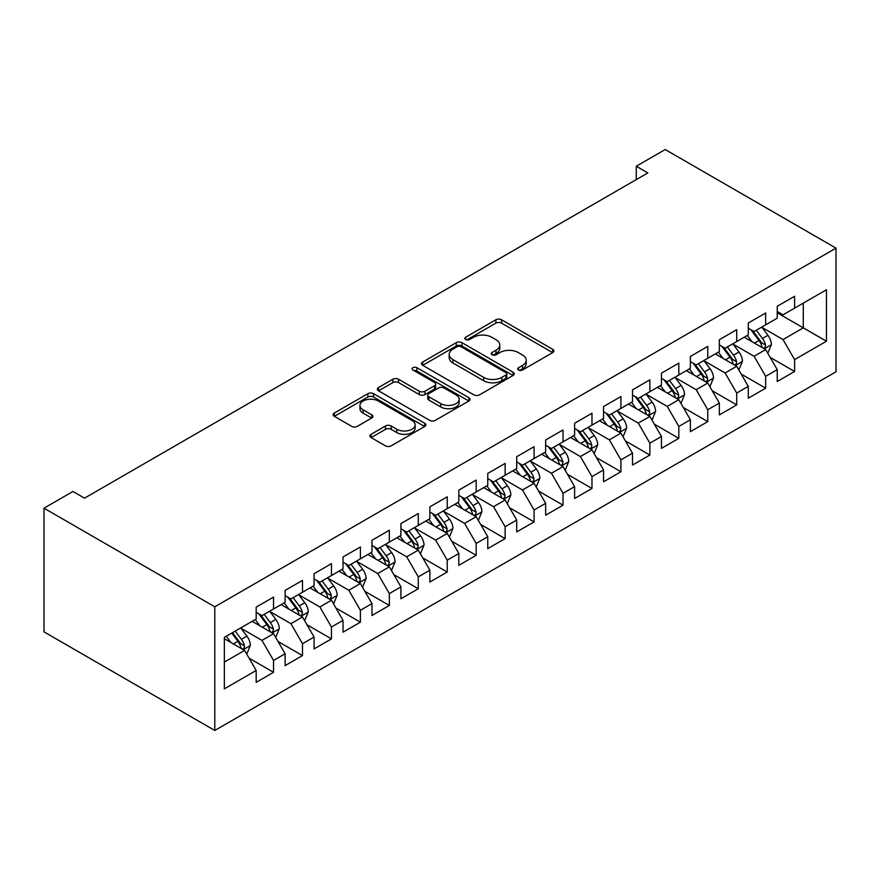 <?xml version="1.0" encoding="UTF-8"?>
<svg xmlns="http://www.w3.org/2000/svg" width="880" height="880" viewBox="0 0 880 880"><rect width="100%" height="100%" fill="white"/><g stroke="black" fill="none" stroke-linecap="round" stroke-linejoin="round"><path stroke-width="1.32" d="M518.529 370.018A2.816 1.628 0 0 0 522.511 370.018L552.695 352.594A4.015 2.321 0 0 0 553.872 350.955A4.015 2.321 0 0 0 552.695 349.316L501.556 319.781A4.015 2.321 0 0 0 495.869 319.781L465.674 337.216A2.816 1.628 0 0 0 464.86 338.36A2.816 1.628 0 0 0 465.674 339.504A2.816 1.628 0 0 0 469.656 339.504L473.561 337.249A12.859 7.425 0 0 1 491.744 337.249L496.012 339.713A12.859 7.425 0 0 1 499.774 344.96A12.859 7.425 0 0 1 496.012 350.218L492.107 352.473A2.816 1.628 0 0 0 491.282 353.617A2.816 1.628 0 0 0 492.107 354.761A2.816 1.628 0 0 0 496.078 354.761L499.994 352.506A12.859 7.425 0 0 1 518.177 352.506L522.434 354.97A12.859 7.425 0 0 1 526.207 360.217A12.859 7.425 0 0 1 522.434 365.475L518.529 367.73A2.816 1.628 0 0 0 517.704 368.874A2.816 1.628 0 0 0 518.529 370.018L518.529 367.73M371.129 434.291A4.015 2.321 0 0 0 369.952 435.93A4.015 2.321 0 0 0 371.129 437.569L385.484 445.852A4.015 2.321 0 0 0 391.16 445.852L424.688 426.492A4.015 2.321 0 0 0 425.865 424.853A4.015 2.321 0 0 0 424.688 423.214L373.549 393.69A4.015 2.321 0 0 0 367.862 393.69L334.334 413.039A4.015 2.321 0 0 0 333.157 414.678A4.015 2.321 0 0 0 334.334 416.328L351.67 426.327A4.015 2.321 0 0 0 357.357 426.327L371.701 418.044A4.015 2.321 0 0 0 372.878 416.405A4.015 2.321 0 0 0 371.701 414.766L363.11 409.805A10.747 6.204 0 0 1 359.953 405.416A10.747 6.204 0 0 1 366.597 399.685A10.747 6.204 0 0 1 378.312 401.027L411.972 420.464A10.747 6.204 0 0 1 415.129 424.853A10.747 6.204 0 0 1 408.485 430.584A10.747 6.204 0 0 1 396.781 429.242L391.16 425.997A4.015 2.321 0 0 0 385.484 425.997L371.129 434.291L371.129 437.569M44 508.189L214.786 606.793L214.786 730.466L44 631.862L44 508.189L72.952 491.469L84.524 498.157L647.845 172.931L636.262 166.243L636.262 179.619M636.262 166.243L665.214 149.534L836 248.138L214.786 606.793M473.847 394.834A4.015 2.321 0 0 0 479.534 394.834L513.062 375.474A4.015 2.321 0 0 0 514.239 373.835A4.015 2.321 0 0 0 513.062 372.196L461.912 342.672A4.015 2.321 0 0 0 456.236 342.672L422.708 362.021A4.015 2.321 0 0 0 421.531 363.66A4.015 2.321 0 0 0 422.708 365.31L473.847 394.834M414.029 370.634A2.816 1.628 0 0 1 416.878 371.03L416.878 367.686L468.875 397.705A4.015 2.321 0 0 1 470.052 399.344A4.015 2.321 0 0 1 468.875 400.983L435.347 420.343A4.015 2.321 0 0 1 429.66 420.343L378.521 390.819L378.521 387.53A4.015 2.321 0 0 0 377.344 389.169A4.015 2.321 0 0 0 378.521 390.819M378.521 387.53L392.865 379.247A4.015 2.321 0 0 1 398.552 379.247L419.298 391.226A4.015 2.321 0 0 0 424.974 391.226L434.5 385.726A4.015 2.321 0 0 0 435.677 384.087A4.015 2.321 0 0 0 434.5 382.448L412.896 369.985A2.816 1.628 0 0 1 412.082 368.83A2.816 1.628 0 0 1 413.809 367.334A2.816 1.628 0 0 1 416.878 367.686M214.786 730.466L836 371.811L836 248.138M777.238 312.818L803.286 327.855L803.286 303.127L826.452 289.751L794.607 308.132L794.607 296.274L777.238 306.295L777.238 318.164L765.655 324.852L765.655 312.983L748.286 323.015L748.286 334.873L736.714 341.561L736.714 329.692L719.345 339.724L719.345 351.593L707.762 358.27L707.762 346.412L690.393 356.433L690.393 368.302L678.821 374.99L678.821 363.121L661.452 373.153L661.452 385.011L649.869 391.699L649.869 379.83L632.5 389.862L632.5 401.731L620.917 408.408L620.917 396.55L603.548 406.571L603.548 418.44L591.976 425.128L591.976 413.259L574.607 423.291L574.607 435.149L563.024 441.837L563.024 429.968L545.655 440L545.655 451.869L534.083 458.546L534.083 446.688L516.714 456.709L516.714 468.578L505.131 475.266L505.131 463.397L487.762 473.429L487.762 485.287L476.179 491.975L476.179 480.106L458.821 490.138L458.821 502.007L447.238 508.684L447.238 496.826L429.869 506.847L429.869 518.716L418.286 525.404L418.286 513.535L400.917 523.567L400.917 535.425L389.345 542.113L389.345 530.244L371.976 540.276L371.976 552.145L360.393 558.822L360.393 546.964L343.024 556.985L343.024 568.854L331.452 575.542L331.452 563.673L314.083 573.705L314.083 585.563L302.5 592.251L302.5 580.382L285.131 590.414L285.131 602.283L273.548 608.96L273.548 597.102L256.179 607.123L256.179 618.992L224.345 637.373L224.345 688.853L256.179 670.472L244.607 650.408L224.345 638.715M826.452 289.751L826.452 341.231L794.607 359.612L783.024 339.559L762.036 327.437M770.143 357.357L794.607 371.481L794.607 359.612M794.607 371.481L777.238 381.502L777.238 369.644L765.655 376.321L754.083 356.268L733.095 344.157M741.202 374.066L765.655 388.19L765.655 376.321M765.655 388.19L748.286 398.222L748.286 386.353L736.714 393.041L725.131 372.988L704.143 360.866M712.25 390.786L736.714 404.899L736.714 393.041M736.714 404.899L719.345 414.931L719.345 403.062L707.762 409.75L696.179 389.697L675.202 377.575M683.298 407.495L707.762 421.619L707.762 409.75M707.762 421.619L690.393 431.64L690.393 419.782L678.821 426.459L667.238 406.406L646.25 394.295M654.357 424.204L678.821 438.328L678.821 426.459M678.821 438.328L661.452 448.36L661.452 436.491L649.869 443.179L638.286 423.115L617.298 411.004M625.405 440.924L649.869 455.037L649.869 443.179M649.869 455.037L632.5 465.069L632.5 453.2L620.917 459.888L609.345 439.835L588.357 427.713M596.464 457.633L620.917 471.757L620.917 459.888M620.917 471.757L603.548 481.778L603.548 469.92L591.976 476.597L580.393 456.544L559.405 444.433M567.512 474.342L591.976 488.466L591.976 476.597M591.976 488.466L574.607 498.498L574.607 486.629L563.024 493.317L551.452 473.253L530.464 461.142M538.571 491.062L563.024 505.175L563.024 493.317M563.024 505.175L545.655 515.207L545.655 503.338L534.083 510.026L522.5 489.973L501.512 477.851M509.619 507.771L534.083 521.895L534.083 510.026M534.083 521.895L516.714 531.916L516.714 520.058L505.131 526.735L493.548 506.682L472.56 494.571M480.667 524.48L505.131 538.604L505.131 526.735M505.131 538.604L487.762 548.636L487.762 536.767L476.179 543.455L464.607 523.391L443.619 511.28M451.726 541.2L476.179 555.313L476.179 543.455M476.179 555.313L458.821 565.345L458.821 553.476L447.238 560.164L435.655 540.111L414.667 527.989M422.774 557.909L447.238 572.033L447.238 560.164M447.238 572.033L429.869 582.054L429.869 570.196L418.286 576.873L406.714 556.82L385.726 544.709M393.833 574.618L418.286 588.742L418.286 576.873M418.286 588.742L400.917 598.774L400.917 586.905L389.345 593.593L377.762 573.529L356.774 561.418M364.881 591.338L389.345 605.451L389.345 593.593M389.345 605.451L371.976 615.483L371.976 603.614L360.393 610.302L348.821 590.249L327.833 578.127M335.929 608.047L360.393 622.171L360.393 610.302M360.393 622.171L343.024 632.192L343.024 620.334L331.452 627.011L319.869 606.958L298.881 594.847M306.988 624.756L331.452 638.88L331.452 627.011M331.452 638.88L314.083 648.912L314.083 637.043L302.5 643.731L290.917 623.667L269.929 611.556M278.036 641.476L302.5 655.589L302.5 643.731M302.5 655.589L285.131 665.621L285.131 653.752L273.548 660.44L261.976 640.387L240.988 628.265M249.095 658.185L273.548 672.309L273.548 660.44M273.548 672.309L256.179 682.33L256.179 670.472M256.179 612.304L261.976 615.648L273.548 608.96M224.345 662.112L244.607 650.408M285.131 595.595L290.917 598.939L302.5 592.251M261.976 640.387L273.548 633.699L252.131 621.335M285.131 653.752L273.548 633.699M314.083 578.886L319.869 582.219L331.452 575.542M290.917 623.667L302.5 616.99L281.083 604.615M314.083 637.043L302.5 616.99M343.024 562.166L348.821 565.51L360.393 558.822M319.869 606.958L331.452 600.27L310.024 587.906M343.024 620.334L331.452 600.27M371.976 545.457L377.762 548.801L389.345 542.113M348.821 590.249L360.393 583.561L338.976 571.197M371.976 603.614L360.393 583.561M400.917 528.748L406.714 532.081L418.286 525.404M377.762 573.529L389.345 566.852L367.917 554.477M400.917 586.905L389.345 566.852M429.869 512.028L435.655 515.372L447.238 508.684M406.714 556.82L418.286 550.132L396.869 537.768M429.869 570.196L418.286 550.132M458.821 495.319L464.607 498.663L476.179 491.975M435.655 540.111L447.238 533.423L425.81 521.059M458.821 553.476L447.238 533.423M487.762 478.61L493.548 481.943L505.131 475.266M464.607 523.391L476.179 516.714L454.762 504.339M487.762 536.767L476.179 516.714M516.714 461.89L522.5 465.234L534.083 458.546M493.548 506.682L505.131 499.994L483.714 487.63M516.714 520.058L505.131 499.994M545.655 445.181L551.452 448.525L563.024 441.837M522.5 489.973L534.083 483.285L512.655 470.921M545.655 503.338L534.083 483.285M574.607 428.472L580.393 431.816L591.976 425.128M551.452 473.253L563.024 466.576L541.607 454.201M574.607 486.629L563.024 466.576M603.548 411.752L609.345 415.096L620.917 408.408M580.393 456.544L591.976 449.856L570.548 437.492M603.548 469.92L591.976 449.856M632.5 395.043L638.286 398.387L649.869 391.699M609.345 439.835L620.917 433.147L599.5 420.783M632.5 453.2L620.917 433.147M661.452 378.334L667.238 381.678L678.821 374.99M638.286 423.115L649.869 416.438L628.452 404.063M661.452 436.491L649.869 416.438M690.393 361.614L696.179 364.958L707.762 358.27M667.238 406.406L678.821 399.718L657.393 387.354M690.393 419.782L678.821 399.718M719.345 344.905L725.131 348.249L736.714 341.561M696.179 389.697L707.762 383.009L686.345 370.645M719.345 403.062L707.762 383.009M748.286 328.196L754.083 331.54L765.655 324.852M725.131 372.988L736.714 366.3L715.286 353.925M748.286 386.353L736.714 366.3M777.238 311.476L783.024 314.82L794.607 308.132M754.083 356.268L765.655 349.58L744.238 337.216M777.238 369.644L765.655 349.58M783.024 339.559L803.286 327.855L826.452 341.231M519.651 370.414L522.434 368.808A12.859 7.425 0 0 0 526.207 363.561L526.207 360.217M499.774 344.96L499.774 348.304A12.859 7.425 0 0 1 496.012 353.551L493.229 355.168M552.64 352.627L501.556 323.125A4.015 2.321 0 0 0 495.869 323.125L466.807 339.911M513.007 375.507L461.912 346.005A4.015 2.321 0 0 0 456.236 346.005L422.752 365.332L422.708 362.021M505.956 374.979A2.816 1.628 0 0 0 506.781 373.835A2.816 1.628 0 0 0 505.956 372.691L461.065 346.764A2.816 1.628 0 0 0 457.083 346.764L452.969 349.151A12.859 7.425 0 0 0 449.196 354.398A12.859 7.425 0 0 0 452.969 359.645L483.648 377.366A12.859 7.425 0 0 0 501.831 377.366L505.956 374.979L505.956 378.323A2.816 1.628 0 0 0 506.781 377.179L506.781 373.835M449.196 354.398L449.196 357.742A12.859 7.425 0 0 0 452.969 362.989L452.969 359.645M505.956 378.323L501.831 380.71A12.859 7.425 0 0 1 483.648 380.71L452.969 362.989M378.576 390.841L392.865 382.591L392.865 379.247M435.677 384.087L435.677 387.431A4.015 2.321 0 0 1 434.5 389.07L424.974 394.57A4.015 2.321 0 0 1 419.298 394.57L398.552 382.591A4.015 2.321 0 0 0 392.865 382.591M416.878 371.03L468.82 401.016M440.814 403.656A10.747 6.204 0 0 0 452.529 404.998A10.747 6.204 0 0 0 459.162 399.267A10.747 6.204 0 0 0 456.016 394.878L444.158 388.025A4.015 2.321 0 0 0 438.471 388.025L428.956 393.525A4.015 2.321 0 0 0 427.779 395.164A4.015 2.321 0 0 0 428.956 396.803L440.814 403.656L440.814 406.989A10.747 6.204 0 0 0 452.529 408.342A10.747 6.204 0 0 0 459.162 402.6L459.162 399.267M427.779 395.164L427.779 398.508A4.015 2.321 0 0 0 428.956 400.147L428.956 396.803M440.814 406.989L428.956 400.147M415.129 424.853L415.129 428.197A10.747 6.204 0 0 1 408.485 433.928A10.747 6.204 0 0 1 396.781 432.586L391.16 429.341A4.015 2.321 0 0 0 385.484 429.341L371.184 437.602M359.953 405.416L359.953 408.76A10.747 6.204 0 0 0 363.11 413.149L363.11 409.805M371.646 418.077L363.11 413.149M424.644 426.525L373.549 397.023A4.015 2.321 0 0 0 367.862 397.023L334.389 416.35M767.8 353.298L771.386 344.542A10.846 6.259 -120 0 0 767.921 335.302L761.772 327.096M751.982 341.682L747.307 335.445M745.118 337.722L744.59 337.018M763.609 348.403L765.292 346.896L765.534 345.004A10.846 6.259 -120 0 0 762.421 338.47L756.272 330.264M752.763 330.781L760.364 340.912A5.522 3.19 60 0 1 761.365 342.595L765.534 345.004M750.86 329.681L758.956 340.483A10.846 6.259 60 0 1 762.058 347.006L762.278 347.633M738.848 370.007L742.445 361.251A10.846 6.259 -120 0 0 738.98 352.011L732.831 343.805M723.03 358.402L718.355 352.154M716.166 354.442L715.638 353.727M734.668 365.112L736.351 363.605L736.582 361.713A10.846 6.259 -120 0 0 733.48 355.19L727.331 346.984M723.822 347.49L731.412 357.632A5.522 3.19 60 0 1 732.424 359.304L736.582 361.713M721.908 346.39L730.004 357.192A10.846 6.259 60 0 1 733.106 363.715L733.326 364.342M709.907 386.716L713.493 377.96A10.846 6.259 -120 0 0 710.028 368.72L703.879 360.514M694.078 375.111L689.403 368.874M687.225 371.151L686.686 370.436M705.716 381.832L707.399 380.314L707.641 378.422A10.846 6.259 -120 0 0 704.528 371.899L698.379 363.693M694.87 364.199L702.471 374.341A5.522 3.19 60 0 1 703.472 376.024L707.641 378.422M692.967 363.099L701.063 373.901A10.846 6.259 60 0 1 704.165 380.435L704.385 381.062M680.955 403.436L684.541 394.68A10.846 6.259 -120 0 0 681.087 385.44L674.938 377.223M665.137 391.82L660.462 385.583M658.273 387.86L657.745 387.156M676.775 398.541L678.447 397.034L678.689 395.142A10.846 6.259 -120 0 0 675.587 388.608L669.438 380.402M665.929 380.919L673.519 391.05A5.522 3.19 60 0 1 674.52 392.733L678.689 395.142M664.015 379.819L672.111 390.621A10.846 6.259 60 0 1 675.213 397.144L675.433 397.771M652.014 420.145L655.6 411.389A10.846 6.259 -120 0 0 652.135 402.149L645.986 393.943M636.185 408.54L631.51 402.292M629.332 404.58L628.793 403.865M647.823 415.25L649.506 413.743L649.737 411.851A10.846 6.259 -120 0 0 646.635 405.328L640.486 397.111M636.977 397.628L644.578 407.77A5.522 3.19 60 0 1 645.579 409.442L649.737 411.851M635.074 396.528L643.159 407.33A10.846 6.259 60 0 1 646.272 413.853L646.492 414.48M623.062 436.854L626.648 428.098A10.846 6.259 -120 0 0 623.194 418.858L617.045 410.652M607.244 425.249L602.569 419.012M600.38 421.289L599.852 420.574M618.882 431.97L620.554 430.452L620.796 428.56A10.846 6.259 -120 0 0 617.694 422.037L611.545 413.831M608.025 414.337L615.626 424.479A5.522 3.19 60 0 1 616.627 426.162L620.796 428.56M606.122 413.237L614.218 424.039A10.846 6.259 60 0 1 617.32 430.573L617.54 431.2M594.121 453.574L597.707 444.818A10.846 6.259 -120 0 0 594.242 435.578L588.093 427.361M578.292 441.958L573.617 435.721M571.428 437.998L570.9 437.294M589.93 448.679L591.613 447.172L591.844 445.28A10.846 6.259 -120 0 0 588.742 438.746L582.593 430.54M579.084 431.057L586.674 441.188A5.522 3.19 60 0 1 587.686 442.871L591.844 445.28M577.17 429.946L585.266 440.759A10.846 6.259 60 0 1 588.379 447.282L588.588 447.909M565.169 470.283L568.755 461.527A10.846 6.259 -120 0 0 565.29 452.287L559.141 444.081M549.351 458.678L544.676 452.43M542.487 454.718L541.959 454.003M560.978 465.388L562.661 463.881L562.903 461.989A10.846 6.259 -120 0 0 559.79 455.466L553.641 447.249M550.132 447.766L557.733 457.908A5.522 3.19 60 0 1 558.734 459.58L562.903 461.989M548.229 446.666L556.325 457.468A10.846 6.259 60 0 1 559.427 463.991L559.647 464.618M536.217 486.992L539.814 478.236A10.846 6.259 -120 0 0 536.349 468.996L530.2 460.79M520.399 475.387L515.724 469.15M513.535 471.427L513.007 470.712M532.037 482.108L533.72 480.59L533.951 478.698A10.846 6.259 -120 0 0 530.849 472.175L524.7 463.969M521.191 464.475L528.781 474.617A5.522 3.19 60 0 1 529.782 476.3L533.951 478.698M519.277 463.375L527.373 474.177A10.846 6.259 60 0 1 530.475 480.711L530.695 481.338M507.276 503.712L510.862 494.956A10.846 6.259 -120 0 0 507.397 485.716L501.248 477.499M491.447 492.096L486.772 485.859M484.594 488.136L484.055 487.432M503.085 498.817L504.768 497.31L505.01 495.418A10.846 6.259 -120 0 0 501.897 488.884L495.748 480.678M492.239 481.195L499.84 491.326A5.522 3.19 60 0 1 500.841 493.009L505.01 495.418M490.336 480.084L498.421 490.897A10.846 6.259 60 0 1 501.534 497.42L501.754 498.047M478.324 520.421L481.91 511.665A10.846 6.259 -120 0 0 478.456 502.425L472.307 494.219M462.506 508.816L457.831 502.568M455.642 504.856L455.114 504.141M474.144 515.526L475.816 514.019L476.058 512.127A10.846 6.259 -120 0 0 472.956 505.604L466.807 497.387M463.298 497.904L470.888 508.046A5.522 3.19 60 0 1 471.889 509.718L476.058 512.127M461.384 496.804L469.48 507.606A10.846 6.259 60 0 1 472.582 514.129L472.802 514.756M449.383 537.13L452.969 528.374A10.846 6.259 -120 0 0 449.504 519.134L443.355 510.928M433.554 525.525L428.879 519.288M426.701 521.565L426.162 520.85M445.192 532.246L446.875 530.728L447.106 528.836A10.846 6.259 -120 0 0 444.004 522.313L437.855 514.107M434.346 514.613L441.936 524.755A5.522 3.19 60 0 1 442.948 526.438L447.106 528.836M432.443 513.513L440.528 524.315A10.846 6.259 60 0 1 443.641 530.849L443.861 531.476M420.431 553.85L424.017 545.083A10.846 6.259 -120 0 0 420.563 535.854L414.403 527.637M404.613 542.234L399.938 535.997M397.749 538.274L397.221 537.57M416.24 548.955L417.923 547.448L418.165 545.556A10.846 6.259 -120 0 0 415.063 539.022L408.903 530.816M405.394 531.333L412.995 541.464A5.522 3.19 60 0 1 413.996 543.147L418.165 545.556M403.491 530.222L411.587 541.035A10.846 6.259 60 0 1 414.689 547.558L414.909 548.185M391.479 570.559L395.076 561.803A10.846 6.259 -120 0 0 391.611 552.563L385.462 544.357M375.661 558.954L370.986 552.706M368.797 554.994L368.269 554.279M387.299 565.664L388.982 564.157L389.213 562.265A10.846 6.259 -120 0 0 386.111 555.742L379.962 547.525M376.453 548.042L384.043 558.184A5.522 3.19 60 0 1 385.055 559.856L389.213 562.265M374.539 546.942L382.635 557.744A10.846 6.259 60 0 1 385.737 564.267L385.957 564.894M362.538 587.268L366.124 578.512A10.846 6.259 -120 0 0 362.659 569.272L356.51 561.066M346.72 575.663L342.045 569.426M339.856 571.703L339.317 570.988M358.347 582.384L360.03 580.866L360.272 578.974A10.846 6.259 -120 0 0 357.159 572.451L351.01 564.245M347.501 564.751L355.102 574.893A5.522 3.19 60 0 1 356.103 576.576L360.272 578.974M345.598 563.651L353.694 574.453A10.846 6.259 60 0 1 356.796 580.987L357.016 581.614M333.586 603.988L337.183 595.221A10.846 6.259 -120 0 0 333.718 585.992L327.569 577.775M317.768 592.372L313.093 586.135M310.904 588.412L310.376 587.708M329.406 599.093L331.089 597.586L331.32 595.694A10.846 6.259 -120 0 0 328.218 589.16L322.069 580.954M318.56 581.471L326.15 591.602A5.522 3.19 60 0 1 327.151 593.285L331.32 595.694M316.646 580.36L324.742 591.173A10.846 6.259 60 0 1 327.844 597.696L328.064 598.323M304.645 620.697L308.231 611.941A10.846 6.259 -120 0 0 304.766 602.701L298.617 594.495M288.816 609.092L284.141 602.844M281.963 605.132L281.424 604.417M300.454 615.802L302.137 614.295L302.379 612.403A10.846 6.259 -120 0 0 299.266 605.88L293.117 597.663M289.608 598.18L297.209 608.322A5.522 3.19 60 0 1 298.21 609.994L302.379 612.403M287.705 597.08L295.79 607.882A10.846 6.259 60 0 1 298.903 614.405L299.123 615.032M275.693 637.406L279.279 628.65A10.846 6.259 -120 0 0 275.825 619.41L269.676 611.204M259.875 625.801L255.2 619.564M253.011 621.841L252.483 621.126M271.513 632.522L273.185 631.004L273.427 629.112A10.846 6.259 -120 0 0 270.325 622.589L264.176 614.383M260.667 614.889L268.257 625.031A5.522 3.19 60 0 1 269.258 626.714L273.427 629.112M258.753 613.789L266.849 624.591A10.846 6.259 60 0 1 269.951 631.125L270.171 631.752M246.752 654.126L250.338 645.359A10.846 6.259 -120 0 0 246.873 636.13L240.724 627.913M230.923 642.51L226.248 636.273M242.561 649.231L244.244 647.724L244.475 645.832A10.846 6.259 -120 0 0 241.373 639.298L235.224 631.092M232.507 632.665L239.305 641.74A5.522 3.19 60 0 1 240.317 643.423L244.475 645.832M231.748 633.094L237.897 641.311A10.846 6.259 60 0 1 241.01 647.834L241.23 648.461M522.434 368.808L522.434 365.475M492.107 354.761L492.107 352.473M496.012 353.551L496.012 350.218M465.674 339.504L465.674 337.216M495.869 323.125L495.869 319.781M501.556 323.125L501.556 319.781M552.695 352.594L552.695 349.316M456.236 346.005L456.236 342.672M461.912 346.005L461.912 342.672M513.062 375.474L513.062 372.196M483.648 380.71L483.648 377.366M501.831 380.71L501.831 377.366M398.552 382.591L398.552 379.247M419.298 394.57L419.298 391.226M424.974 394.57L424.974 391.226M434.5 389.07L434.5 385.726M468.875 400.983L468.875 397.705M385.484 429.341L385.484 425.997M391.16 429.341L391.16 425.997M396.781 432.586L396.781 429.242M371.701 418.044L371.701 414.766M334.334 416.328L334.334 413.039M367.862 397.023L367.862 393.69M373.549 397.023L373.549 393.69M424.688 426.492L424.688 423.214M764.302 348.799L771.32 344.751M762.421 338.47L767.921 335.302M754.424 343.101L758.956 340.483M735.35 365.508L742.368 361.46M733.48 355.19L738.98 352.011M725.472 359.81L730.004 357.192M706.398 382.228L713.427 378.169M704.528 371.899L710.028 368.72M696.531 376.519L701.063 373.901M677.457 398.937L684.475 394.889M675.587 388.608L681.087 385.44M667.579 393.239L672.111 390.621M648.505 415.646L655.523 411.598M646.635 405.328L652.135 402.149M638.627 409.948L643.159 407.33M619.564 432.366L626.582 428.307M617.694 422.037L623.194 418.858M609.686 426.657L614.218 424.039M590.612 449.075L597.63 445.027M588.742 438.746L594.242 435.578M580.734 443.377L585.266 440.759M561.671 465.784L568.689 461.736M559.79 455.466L565.29 452.287M551.793 460.086L556.325 457.468M532.719 482.504L539.737 478.445M530.849 472.175L536.349 468.996M522.841 476.795L527.373 474.177M503.767 499.213L510.796 495.165M501.897 488.884L507.397 485.716M493.889 493.515L498.421 490.897M474.826 515.922L481.844 511.874M472.956 505.604L478.456 502.425M464.948 510.224L469.48 507.606M445.874 532.642L452.892 528.583M444.004 522.313L449.504 519.134M435.996 526.933L440.528 524.315M416.933 549.351L423.951 545.303M415.063 539.022L420.563 535.854M407.055 543.653L411.587 541.035M387.981 566.06L394.999 562.012M386.111 555.742L391.611 552.563M378.103 560.362L382.635 557.744M359.029 582.78L366.058 578.721M357.159 572.451L362.659 569.272M349.162 577.071L353.694 574.453M330.088 599.489L337.106 595.441M328.218 589.16L333.718 585.992M320.21 593.791L324.742 591.173M301.136 616.198L308.154 612.15M299.266 605.88L304.766 602.701M291.258 610.5L295.79 607.882M272.195 632.918L279.213 628.859M270.325 622.589L275.825 619.41M262.317 627.209L266.849 624.591M243.243 649.627L250.261 645.579M241.373 639.298L246.873 636.13M233.365 643.929L237.897 641.311"/></g></svg>
